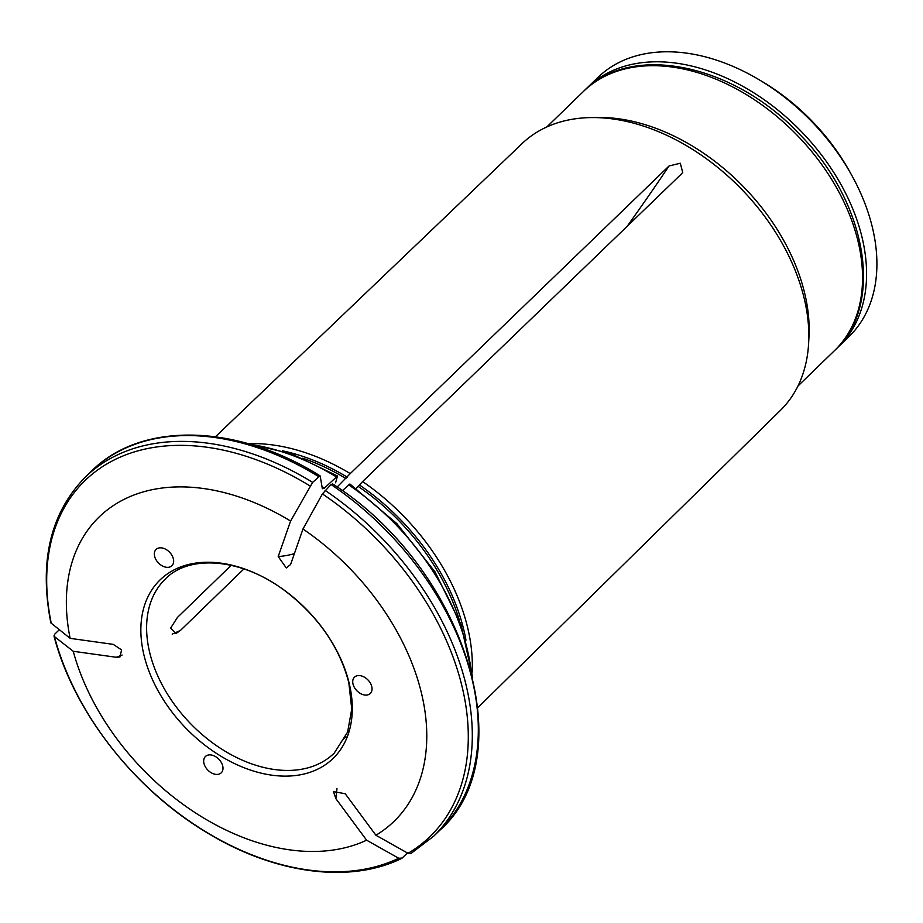 <?xml version="1.0" encoding="UTF-8"?>
<svg xmlns="http://www.w3.org/2000/svg" width="923" height="923" viewBox="0 0 923 923"><rect width="100%" height="100%" fill="white"/><g stroke="black" fill="none" stroke-linecap="round" stroke-linejoin="round"><path stroke-width="1.38" d="M172.197 634.159A598.842 288.38 -13.4 0 0 180.435 630.432L175.924 633.628L170.64 628.113L177.354 617.51L231.2 565.314M180.435 630.432L243.914 568.914M340.679 742.554L345.906 736.3M154.614 556.269A11.376 7.742 45.9 0 1 156.091 549.416A11.376 7.742 45.9 0 1 169.555 552.196A11.376 7.742 45.9 0 1 171.909 565.741A11.376 7.742 45.9 0 1 162.217 565.857A11.376 7.742 45.9 0 1 154.614 556.269M203.948 763.356A11.376 7.742 45.9 0 1 205.425 756.491A11.376 7.742 45.9 0 1 218.889 759.271A11.376 7.742 45.9 0 1 221.243 772.828A11.376 7.742 45.9 0 1 211.552 772.943A11.376 7.742 45.9 0 1 203.948 763.356M353.001 684.012A11.376 7.742 45.9 0 1 354.478 677.159A11.376 7.742 45.9 0 1 367.942 679.939A11.376 7.742 45.9 0 1 370.308 693.485A11.376 7.742 45.9 0 1 360.605 693.6A11.376 7.742 45.9 0 1 353.001 684.012M349.24 683.493A124.317 84.628 -134.1 0 0 173.374 570.252A124.317 84.628 -134.1 0 0 217.113 753.826A124.317 84.628 -134.1 0 0 349.24 683.493M325.034 490.355A250.145 170.282 45.9 0 1 433.66 836.215L439.671 830.4A250.145 170.282 -134.1 0 0 331.034 484.529L322.415 493.909L302.963 529.006A211.898 144.242 45.9 0 1 375.915 835.246L345.214 793.734L333.434 791.622L335.903 798.695A598.842 430.476 -118 0 1 336.987 788.45M302.963 529.006L290.595 564.507L286.28 567.957L278.215 556.534A598.842 142.096 122.8 0 0 294.368 553.685M318.654 476.556A250.145 170.282 -134.1 0 0 91.492 471.134C141.277 421.119 236.726 423.611 320.027 475.818L312.643 482.371A250.145 170.282 45.9 0 0 85.481 476.96C50.43 512.807 38.881 561.461 50.857 622.898L70.148 638.358A211.898 144.242 45.9 0 1 290.583 521.034L278.215 556.534M70.148 638.358L113.217 644.358L121.582 649.896L119.921 656.991L116.298 657.28A598.842 288.38 -13.4 0 0 122.09 655.053M407.412 852.956L402.151 858.055L398.736 858.252L366.616 840.195A211.898 144.242 45.9 0 1 73.229 651.28L116.298 657.28M366.616 840.195L335.903 798.695M250.756 443.594A188.903 128.585 45.9 0 1 350.232 473.591L669.048 165.978L680.263 163.233L682.732 172.416L681.428 173.951L362.612 481.564A188.903 128.585 45.9 0 1 472.195 672.071M215.451 436.752L522.118 143.561A185.685 126.393 45.9 0 1 590.57 117.59A185.685 126.393 45.9 0 1 808.663 342.629A185.685 126.393 45.9 0 1 780.57 410.227L477.918 707.572M356.278 488.463L362.612 481.564M342.295 490.724L349.852 484.044M331.034 484.529L332.568 484.067M410.989 853.452L408.035 853.302L375.915 835.246M337.137 487.044L350.232 473.591M322 486.652A212.244 144.484 45.9 0 1 324.4 488.094L337.46 476.06L335.591 482.787M320.189 476.095L322.358 488.705L324.4 488.094M312.643 482.371L290.583 521.034M53.972 635.889L54.422 636.558L54.619 634.286L59.234 629.809M398.736 858.252A247.872 168.736 45.9 0 1 54.422 636.558L73.229 651.28M402.151 858.055L401.517 858.494C349.794 883.865 275.158 873.908 208.229 833.411C134.85 790.203 73.563 711.818 53.961 635.901M590.57 117.59L597.077 117.475A180.412 122.805 45.9 0 1 808.998 336.122L808.663 342.629M585.632 89.404A180.412 122.805 45.9 0 1 587.593 87.443A180.412 122.805 45.9 0 1 801.337 131.528A180.412 122.805 45.9 0 1 838.707 346.552A180.412 122.805 45.9 0 1 836.688 348.444M838.707 346.552L849.033 336.537A180.412 122.805 -134.1 0 0 872.466 227.739A180.412 122.805 -134.1 0 0 851.814 175.428A180.412 122.805 -134.1 0 0 759.041 79.701A180.412 122.805 -134.1 0 0 597.919 77.44L587.593 87.443M851.814 175.428L849.841 171.874A169.797 115.583 -134.1 0 0 762.525 81.778L759.041 79.701M165.355 578.998A121.282 82.562 -134.1 0 0 190.473 723.551A121.282 82.562 -134.1 0 0 334.172 753.191L347.625 732.031L351.744 709.049L348.813 682.674C339.422 646.815 318.089 616.137 284.803 590.662C241.226 557.815 188.8 554.446 165.355 578.998M359.624 485.083A187.542 127.662 45.9 0 1 465.965 640.135M358.309 486.49A187.231 127.455 45.9 0 1 459.204 619.691M348.502 484.713A212.244 144.484 45.9 0 1 471.33 671.979M322.415 493.909A247.872 168.736 45.9 0 1 408.035 853.302M282.473 450.816A187.542 127.662 45.9 0 1 347.233 477.11M302.698 458.2A187.231 127.455 45.9 0 1 345.929 478.518M250.825 444.448A212.244 144.484 45.9 0 1 336.122 476.741M51.342 623.625A247.872 168.736 45.9 0 1 310.036 485.936M546.831 126.947L583.567 91.342A180.412 122.805 45.9 0 1 797.31 135.427A180.412 122.805 45.9 0 1 834.68 350.452L797.945 386.045M627.155 226.32A598.842 142.096 122.8 0 0 669.048 165.978M345.283 737.639A598.842 430.476 -118 0 1 345.479 736.704M439.671 830.4C524.183 756.375 464.638 568.095 332.442 483.802M472.691 677.344L461.004 624.536L434.987 571.833L396.878 523.629L349.921 484.01M411 853.452L433.66 836.215M85.481 476.96L91.492 471.134M245.495 442.925L291.483 453.839L337.472 475.991M583.567 91.342C631.378 42.123 734.27 64.137 799.583 134.297C866.859 201.802 885.065 304.452 834.68 350.452"/></g></svg>
